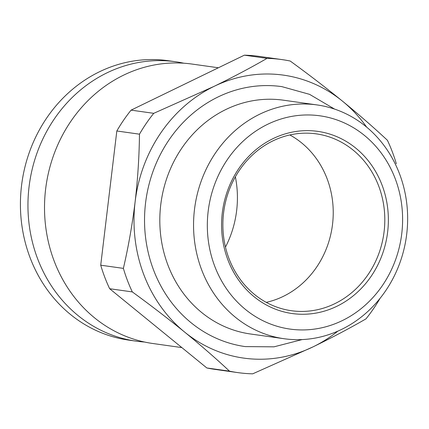 <?xml version="1.0" encoding="UTF-8"?>
<svg xmlns="http://www.w3.org/2000/svg" width="429" height="429" viewBox="0 0 429 429"><rect width="100%" height="100%" fill="white"/><g stroke="black" fill="none" stroke-linecap="round" stroke-linejoin="round"><path stroke-width="0.64" d="M380.035 298.38A158.054 143.013 -82 0 1 365.98 318.865C349.887 328.169 332.239 337.5 313.036 346.868L252.697 373.831A158.054 143.013 -82 0 1 237.816 372.608A158.054 143.013 -82 0 1 229.499 371.155C215.884 358.44 200.917 345.404 184.604 332.057C168.157 318.699 150.729 305.314 132.314 291.913A158.054 143.013 -82 0 1 123.38 268.382C128.421 246.616 132.336 224.421 135.124 201.802C137.757 179.188 139.211 156.644 139.479 134.175A158.054 143.013 -82 0 1 153.743 113.326L214.076 86.363C233.279 76.995 250.927 67.659 267.026 58.36L244.364 55.169A158.054 143.013 -82 0 1 259.245 56.392L281.907 59.588A158.054 143.013 -82 0 1 290.224 61.036C308.623 74.426 326.051 87.806 342.508 101.18C358.8 114.511 373.766 127.547 387.408 140.278A158.054 143.013 -82 0 1 396.342 163.808M267.026 58.36A158.054 143.013 -82 0 1 281.907 59.588M153.743 113.326L131.081 110.135A158.054 143.013 -82 0 0 116.822 130.984L100.718 265.192L123.38 268.382M139.479 134.175L116.822 130.984M132.314 291.913L109.658 288.722A158.054 143.013 -82 0 1 100.718 265.192M229.499 371.155L206.842 367.964A158.054 143.013 -82 0 0 215.16 369.412L237.816 372.608M337.891 331.118A142.873 129.274 -82 0 1 313.036 346.868A142.873 129.274 -82 0 1 184.604 332.057A142.873 129.274 -82 0 1 135.124 201.802A142.873 129.274 -82 0 1 214.076 86.363A142.873 129.274 -82 0 1 342.508 101.18A142.873 129.274 -82 0 1 366.629 127.102M144.53 342.026A141.087 127.66 -82 0 1 136.202 341.162L128.673 340.1A141.087 127.66 -82 0 1 30.116 257.759A141.087 127.66 -82 0 1 47.807 116.393A141.087 127.66 -82 0 1 168.029 60.682L175.558 61.744A141.087 127.66 -82 0 1 183.8 63.208M136.202 341.162A141.087 127.66 -82 0 1 37.645 258.821A141.087 127.66 -82 0 1 55.341 117.455A141.087 127.66 -82 0 1 175.558 61.744M181.853 347.592L152.767 343.495A141.087 127.66 -82 0 1 54.21 261.154A141.087 127.66 -82 0 1 71.906 119.788A141.087 127.66 -82 0 1 192.122 64.077L218.388 67.771M109.658 288.722L206.842 367.964M244.364 55.169L131.081 110.135M334.599 109.1L309.572 94.353L281.864 86.631A131.263 118.774 98 0 0 145.946 200.053A131.263 118.774 98 0 0 245.249 346.6L274.008 346.83L302.139 339.575M201.662 269.836A118.055 106.821 -82 0 1 216.468 151.55A118.055 106.821 -82 0 1 317.063 104.933A118.055 106.821 -82 0 1 406.37 236.733A118.055 106.821 -82 0 1 284.132 338.733A118.055 106.821 -82 0 1 201.662 269.836M284.132 338.733L250.397 333.982A118.055 106.821 -82 0 1 167.927 265.084A118.055 106.821 -82 0 1 182.733 146.798A118.055 106.821 -82 0 1 283.328 100.182L317.063 104.933M214.731 266.232A107.679 97.431 -82 0 1 317.798 115.54A107.679 97.431 -82 0 1 382.384 285.575A107.679 97.431 -82 0 1 214.731 266.232M227.89 259.845A91.978 83.221 -82 0 1 315.926 131.135A91.978 83.221 -82 0 1 371.096 276.367A91.978 83.221 -82 0 1 227.89 259.845M229.006 258.601A89.296 80.797 -82 0 1 240.208 169.128A89.296 80.797 -82 0 1 316.296 133.864A89.296 80.797 -82 0 1 383.848 233.558A89.296 80.797 -82 0 1 291.388 310.714A89.296 80.797 -82 0 1 229.006 258.601M289.843 134.953A89.296 80.797 -82 0 1 332.271 226.292A89.296 80.797 -82 0 1 266.264 302.359M235.365 176.818A98.225 88.878 -82 0 1 225.472 247.083"/></g></svg>
